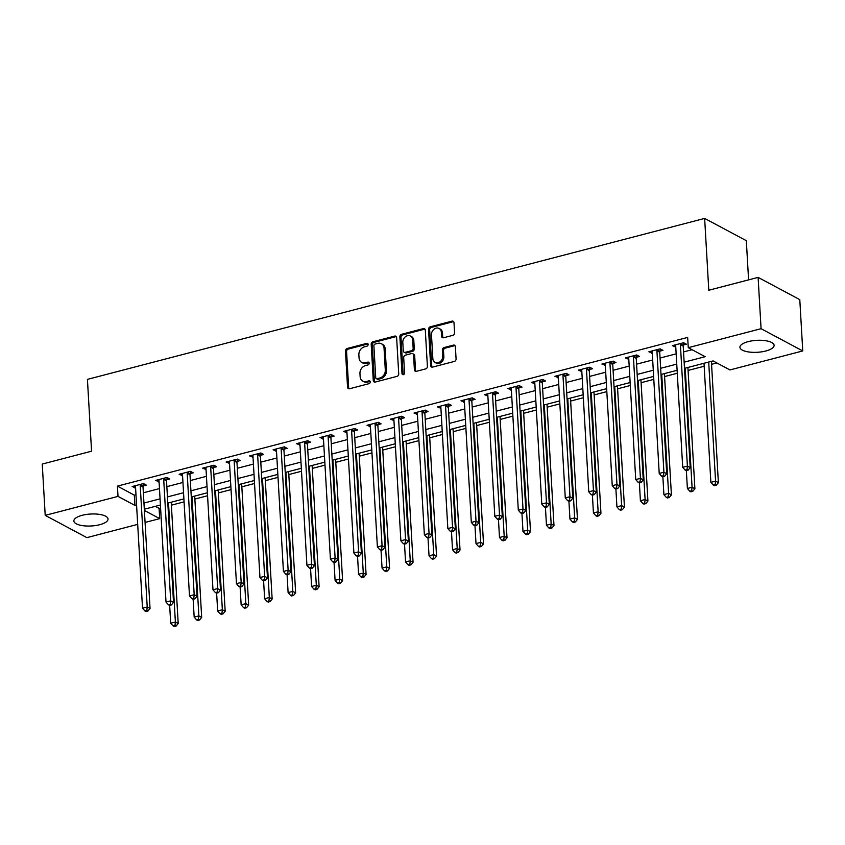 <?xml version="1.0" encoding="UTF-8"?>
<svg xmlns="http://www.w3.org/2000/svg" width="845" height="845" viewBox="0 0 845 845"><rect width="100%" height="100%" fill="white"/><g stroke="black" fill="none" stroke-linecap="round" stroke-linejoin="round"><path stroke-width="1.27" d="M368.145 344.443A1.51 1.225 -61.9 0 0 366.783 343.366L347.179 348.478A2.155 1.753 -61.9 0 0 345.457 350.971L347.548 387.232A2.155 1.753 -61.9 0 0 349.503 388.763L369.096 383.651A1.51 1.225 -61.9 0 0 368.938 380.831L366.403 381.496A6.887 5.598 -61.9 0 1 362.78 381.127A6.887 5.598 -61.9 0 1 360.128 376.585L359.959 373.564A6.887 5.598 -61.9 0 1 365.484 365.579L368.019 364.924A1.51 1.225 -61.9 0 0 367.86 362.104L365.325 362.758A6.887 5.598 -61.9 0 1 361.702 362.389A6.887 5.598 -61.9 0 1 359.051 357.857L358.871 354.837A6.887 5.598 -61.9 0 1 364.406 346.851L366.941 346.186A1.51 1.225 -61.9 0 0 368.145 344.443M368.029 343.947A1.51 1.225 -61.9 0 0 367.902 343.968L348.309 349.08A2.155 1.753 -61.9 0 0 346.577 351.573L348.668 387.834A2.155 1.753 -61.9 0 0 349.006 388.816M370.184 381.412A1.51 1.225 -61.9 0 0 370.068 381.433L367.533 382.098L366.403 381.496M369.107 362.674A1.51 1.225 -61.9 0 0 368.98 362.706L366.445 363.361L365.325 362.758M765.802 351.002A17.111 5.978 -3.3 0 1 739.924 347.295A17.111 5.978 -3.3 0 1 748.226 341.623A17.111 5.978 -3.3 0 1 774.094 345.33A17.111 5.978 -3.3 0 1 765.802 351.002M99.731 524.703A17.111 5.978 -3.3 0 1 73.864 520.995A17.111 5.978 -3.3 0 1 82.155 515.313A17.111 5.978 -3.3 0 1 108.033 519.02A17.111 5.978 -3.3 0 1 99.731 524.703M452.846 335.338A2.155 1.753 -61.9 0 0 454.578 332.835L453.987 322.663A2.155 1.753 -61.9 0 0 452.033 321.132L430.263 326.814A2.155 1.753 -61.9 0 0 428.542 329.307L430.633 365.558A2.155 1.753 -61.9 0 0 432.587 367.1L454.356 361.417A2.155 1.753 -61.9 0 0 456.078 358.924L455.37 346.64A2.155 1.753 -61.9 0 0 453.416 345.109L444.1 347.538A2.155 1.753 -61.9 0 0 442.368 350.031L442.717 356.125A5.757 4.679 -61.9 0 1 440.266 361.649A5.757 4.679 -61.9 0 1 435.069 362.494A5.757 4.679 -61.9 0 1 432.851 358.692L431.478 334.821A5.757 4.679 -61.9 0 1 433.929 329.296A5.757 4.679 -61.9 0 1 439.125 328.462A5.757 4.679 -61.9 0 1 441.343 332.254L441.576 336.225A2.155 1.753 -61.9 0 0 443.53 337.768L452.846 335.338M137.693 524.375L86.887 537.631L45.207 515.365L42.25 464.063L91.566 451.198L87.426 379.373L704.645 218.422L708.786 290.247L758.113 277.382L761.07 328.694L802.75 350.95L729.943 369.941L713.043 360.91L684.492 368.357M45.207 515.365L118.015 496.385L134.915 505.405L136.573 504.972M684.144 362.178L705.163 356.696L688.263 347.675L687.672 337.419L117.423 486.118L118.015 496.385M688.263 347.675L761.07 328.694M396.632 337.62A2.155 1.753 -61.9 0 0 394.668 336.088L372.909 341.771A2.155 1.753 -61.9 0 0 371.187 344.264L373.268 380.525A2.155 1.753 -61.9 0 0 375.233 382.056L396.992 376.374A2.155 1.753 -61.9 0 0 398.724 373.881L396.632 337.62M401.586 334.293L423.356 328.61A2.155 1.753 -61.9 0 1 425.31 330.141L427.401 366.403A2.155 1.753 -61.9 0 1 425.669 368.895L416.363 371.325A2.155 1.753 -61.9 0 1 414.399 369.793L413.554 355.09A2.155 1.753 -61.9 0 0 411.589 353.559L405.41 355.164A2.155 1.753 -61.9 0 0 403.688 357.667L404.565 372.972A1.51 1.225 -61.9 0 1 401.988 373.648L399.865 336.785A2.155 1.753 -61.9 0 1 401.586 334.293L402.716 334.895L424.475 329.212L423.356 328.61M117.423 486.118L134.323 495.149L135.982 494.716M143.365 492.783L159.462 488.59M166.856 486.657L182.953 482.463M190.336 480.541L206.433 476.337M213.827 474.415L229.924 470.211M237.308 468.288L253.405 464.085M260.799 462.162L276.896 457.969M284.279 456.036L300.387 451.843M307.77 449.91L323.867 445.716M331.251 443.794L347.358 439.59M354.742 437.668L370.839 433.464M378.222 431.541L394.33 427.338M401.713 425.415L417.81 421.222M425.204 419.289L441.301 415.096M448.684 413.163L464.782 408.969M472.175 407.047L488.273 402.843M495.656 400.921L511.753 396.717M519.147 394.795L535.244 390.591M542.627 388.668L558.735 384.475M566.118 382.542L582.216 378.349M589.599 376.416L605.707 372.222M613.09 370.29L629.187 366.096M636.57 364.174L652.678 359.97M660.061 358.048L676.158 353.844M683.552 351.921L692.055 349.703M143.206 485.886L146.259 485.093L143.439 483.583L132.169 486.53L135.58 487.871M166.687 479.77L169.75 478.967L166.93 477.467L155.66 480.404L159.071 481.756M190.178 473.644L193.23 472.841L190.41 471.341L179.14 474.277L182.552 475.629M213.658 467.517L216.721 466.715L213.901 465.215L202.631 468.151L206.043 469.503M237.149 461.391L240.202 460.599L237.392 459.088L226.111 462.025L229.534 463.377M260.63 455.265L263.693 454.473L260.873 452.962L249.602 455.909L253.014 457.251M284.121 449.139L287.173 448.346L284.364 446.836L273.083 449.783L276.505 451.124M307.601 443.012L310.664 442.22L307.844 440.72L296.574 443.657L299.986 445.009M331.092 436.897L334.145 436.094L331.335 434.594L320.054 437.53L323.477 438.882M354.583 430.77L357.636 429.968L354.815 428.468L343.545 431.404L346.957 432.756M378.064 424.644L381.116 423.841L378.306 422.342L367.036 425.278L370.448 426.63M401.555 418.518L404.607 417.726L401.787 416.215L390.517 419.162L393.928 420.504M425.035 412.392L428.098 411.599L425.278 410.089L414.008 413.036L417.419 414.377M448.526 406.265L451.579 405.473L448.758 403.973L437.488 406.91L440.9 408.251M472.006 400.15L475.07 399.347L472.249 397.847L460.979 400.783L464.391 402.135M495.497 394.024L498.55 393.221L495.74 391.721L484.46 394.657L487.882 396.009M518.978 387.897L522.041 387.094L519.221 385.595L507.951 388.531L511.362 389.883M542.469 381.771L545.521 380.979L542.712 379.468L531.431 382.405L534.853 383.757M565.949 375.645L569.012 374.853L566.192 373.342L554.922 376.289L558.334 377.63M589.44 369.518L592.493 368.726L589.683 367.216L578.403 370.163L581.825 371.504M612.931 363.392L615.984 362.6L613.164 361.1L601.894 364.037L605.305 365.389M636.412 357.277L639.464 356.474L636.655 354.974L625.385 357.91L628.796 359.262M659.903 351.15L662.955 350.348L660.135 348.848L648.865 351.784L652.277 353.136M683.383 345.024L686.446 344.232L683.626 342.721L672.356 345.658L675.768 347.01M155.311 506.356L159.103 508.384L160.582 507.993M171.377 505.183L184.073 501.867M194.868 499.057L207.553 495.751M218.348 492.931L231.044 489.625M241.839 486.804L254.525 483.498M265.319 480.678L278.016 477.372M288.81 474.563L301.496 471.246M312.291 468.436L324.987 465.12M335.782 462.31L348.478 458.993M359.262 456.184L371.958 452.878M382.753 450.058L395.449 446.751M406.234 443.931L418.93 440.625M429.725 437.805L442.421 434.499M453.216 431.689L465.901 428.373M476.696 425.563L489.392 422.246M500.187 419.437L512.873 416.131M523.668 413.311L536.364 410.005M547.159 407.184L559.844 403.878M570.639 401.058L583.335 397.752M594.13 394.942L606.826 391.626M617.611 388.816L630.307 385.5M641.101 382.69L653.798 379.384M664.582 376.564L677.278 373.258M688.073 370.437L704.17 366.244M711.564 364.311L716.835 362.938M748.585 279.864L746.325 240.677L704.645 218.422M758.113 277.382L799.793 299.648L802.75 350.95M159.103 508.384L159.694 518.64L145.076 522.453M144.389 510.464L159.694 518.64M677.109 370.279L661.012 374.483M653.618 376.405L637.521 380.609M630.138 382.531L614.04 386.735M606.647 388.658L590.549 392.851M583.166 394.784L567.069 398.977M559.675 400.91L543.578 405.104M536.195 407.026L520.087 411.23M512.704 413.152L496.606 417.356M489.223 419.278L473.115 423.482M465.732 425.405L449.635 429.598M442.252 431.531L426.144 435.724M418.761 437.657L402.664 441.85M395.27 443.773L379.173 447.977M371.789 449.899L355.692 454.103M348.298 456.025L332.201 460.229M324.818 462.152L308.721 466.345M301.327 468.278L285.23 472.471M277.847 474.404L261.739 478.597M254.356 480.53L238.258 484.724M230.875 486.646L214.767 490.85M207.384 492.772L191.287 496.976M183.904 498.899L167.796 503.102M160.413 505.025L144.315 509.218M143.956 503.05L160.054 498.846M167.447 496.923L183.545 492.719M190.928 490.797L207.025 486.604M214.419 484.671L230.516 480.478M237.899 478.545L253.996 474.351M261.39 472.429L277.487 468.225M284.871 466.303L300.978 462.099M308.362 460.176L324.459 455.973M331.842 454.05L347.95 449.857M355.333 447.924L371.43 443.731M378.813 441.798L394.921 437.604M402.304 435.671L418.402 431.478M425.795 429.556L441.893 425.352M449.276 423.429L465.373 419.226M472.767 417.303L488.864 413.099M496.247 411.177L512.345 406.984M519.738 405.051L535.836 400.857M543.219 398.924L559.327 394.731M566.71 392.809L582.807 388.605M590.19 386.683L606.298 382.479M613.681 380.556L629.779 376.352M637.162 374.43L653.269 370.237M660.653 368.304L676.75 364.111M134.323 495.149L134.915 505.405M134.989 488.03L134.862 485.822M158.469 481.903L158.342 479.707M181.96 475.788L181.833 473.58M205.441 469.662L205.314 467.454M228.932 463.535L228.805 461.328M252.412 457.409L252.285 455.201M275.903 451.283L275.776 449.075M299.394 445.157L299.257 442.96M322.874 439.03L322.748 436.833M346.365 432.915L346.239 430.707M369.846 426.788L369.719 424.581M393.337 420.662L393.21 418.455M416.817 414.536L416.691 412.328M440.308 408.41L440.182 406.202M463.789 402.283L463.662 400.086M487.28 396.168L487.153 393.96M510.76 390.041L510.633 387.834M534.251 383.915L534.125 381.708M557.742 377.789L557.605 375.581M581.223 371.663L581.096 369.455M604.714 365.536L604.587 363.339M628.194 359.421L628.067 357.213M651.685 353.294L651.558 351.087M675.166 347.168L675.039 344.961M361.702 362.389L362.832 362.991A6.887 5.598 -61.9 0 0 366.445 363.361M362.78 381.127L363.91 381.729A6.887 5.598 -61.9 0 0 367.533 382.098M396.294 336.637A2.155 1.753 -61.9 0 0 395.798 336.69L374.039 342.373A2.155 1.753 -61.9 0 0 372.307 344.866L374.398 381.127A2.155 1.753 -61.9 0 0 374.736 382.109M375.106 344.052A1.51 1.225 -61.9 0 0 373.891 345.806L375.729 377.63A1.51 1.225 -61.9 0 0 377.102 378.708L379.775 378.011A6.887 5.598 -61.9 0 0 385.299 370.025L384.053 348.267A6.887 5.598 -61.9 0 0 381.391 343.725A6.887 5.598 -61.9 0 0 377.778 343.355L375.106 344.052M376.31 378.623L377.43 379.225A1.51 1.225 -61.9 0 0 378.222 379.31L377.102 378.708M381.391 343.725L382.521 344.327A6.887 5.598 -61.9 0 1 385.172 348.869L386.429 370.628A6.887 5.598 -61.9 0 1 380.905 378.613L378.222 379.31M412.719 353.675L413.849 354.277A2.155 1.753 -61.9 0 1 414.684 355.692L415.529 370.395A2.155 1.753 -61.9 0 0 415.867 371.388M402.716 334.895A2.155 1.753 -61.9 0 0 400.984 337.387L403.107 374.25A1.51 1.225 -61.9 0 0 403.234 374.747M412.677 339.827A5.757 4.679 -61.9 0 0 410.448 336.035A5.757 4.679 -61.9 0 0 405.251 336.87A5.757 4.679 -61.9 0 0 402.801 342.405L403.287 350.812A2.155 1.753 -61.9 0 0 405.251 352.344L411.43 350.738A2.155 1.753 -61.9 0 0 413.152 348.246L412.677 339.827L413.796 340.429A5.757 4.679 -61.9 0 0 411.578 336.637L410.448 336.035M404.121 352.238L405.251 352.83A2.155 1.753 -61.9 0 0 406.382 352.946L405.251 352.344M413.796 340.429L414.282 348.848A2.155 1.753 -61.9 0 1 412.561 351.34L406.382 352.946M439.125 328.462L440.256 329.064A5.757 4.679 -61.9 0 1 442.474 332.856L442.695 336.828A2.155 1.753 -61.9 0 0 443.033 337.82M435.069 362.494L436.2 363.096A5.757 4.679 -61.9 0 0 441.396 362.251A5.757 4.679 -61.9 0 0 443.847 356.727L442.717 356.125M455.032 345.647A2.155 1.753 -61.9 0 0 454.536 345.711L445.22 348.14A2.155 1.753 -61.9 0 0 443.498 350.633L443.847 356.727M453.649 321.681A2.155 1.753 -61.9 0 0 453.152 321.734L431.394 327.406A2.155 1.753 -61.9 0 0 429.661 329.909L431.753 366.16A2.155 1.753 -61.9 0 0 432.091 367.152M169.655 605.379L170.69 623.23L175.38 622.004L178.2 623.504L171.208 502.205M174.968 625.49L173.098 625.976L174.218 626.578L176.098 626.092L174.968 625.49L175.38 622.004L168.514 502.912M173.098 625.976L170.69 623.23M178.2 623.504L176.098 626.092M140.386 484.386L140.302 484.671A2.197 1.785 -61.9 0 0 140.217 485.474L147.22 606.963L142.52 608.189L135.517 486.699A2.197 1.785 -61.9 0 0 135.337 485.97L135.221 485.727M143.798 483.784L143.122 486.171A2.197 1.785 -61.9 0 0 143.027 486.974L150.04 608.463L147.22 606.963L146.808 610.449L144.928 610.935L146.058 611.537L147.938 611.051L146.808 610.449M147.938 611.051L150.04 608.463M142.52 608.189L144.928 610.935M193.146 599.263L194.17 617.103L198.871 615.878L201.68 617.378L194.688 496.089M198.459 619.364L196.579 619.85L197.709 620.452L199.589 619.966L198.459 619.364L198.871 615.878L192.005 496.786M196.579 619.85L194.17 617.103M201.68 617.378L199.589 619.966M216.626 593.137L217.661 610.977L222.351 609.752L225.171 611.252L218.179 489.963M221.95 613.238L220.07 613.723L221.189 614.326L223.069 613.84L221.95 613.238L222.351 609.752L215.486 490.66M220.07 613.723L217.661 610.977M225.171 611.252L223.069 613.84M240.117 587.011L241.142 604.851L245.842 603.626L248.662 605.126L241.659 483.836M245.43 607.111L243.55 607.608L244.68 608.21L246.56 607.713L245.43 607.111L245.842 603.626L238.977 484.534M243.55 607.608L241.142 604.851M248.662 605.126L246.56 607.713M163.877 478.259L163.793 478.545A2.197 1.785 -61.9 0 0 163.698 479.347L170.701 600.837L166.011 602.062L159.008 480.573A2.197 1.785 -61.9 0 0 158.818 479.844L158.712 479.611M167.289 477.657L166.613 480.044A2.197 1.785 -61.9 0 0 166.518 480.847L173.521 602.337L170.701 600.837L170.299 604.323L168.419 604.809L169.539 605.411L171.419 604.925L170.299 604.323M171.419 604.925L173.521 602.337M166.011 602.062L168.419 604.809M187.358 472.133L187.273 472.418A2.197 1.785 -61.9 0 0 187.189 473.221L194.192 594.711L189.491 595.936L182.488 474.446A2.197 1.785 -61.9 0 0 182.309 473.718L182.203 473.485M190.769 471.531L190.093 473.929A2.197 1.785 -61.9 0 0 189.998 474.732L197.012 596.211L194.192 594.711L193.78 598.197L191.899 598.682L193.03 599.285L194.91 598.799L193.78 598.197M194.91 598.799L197.012 596.211M189.491 595.936L191.899 598.682M210.849 466.007L210.764 466.292A2.197 1.785 -61.9 0 0 210.669 467.095L217.683 588.585L212.982 589.81L205.979 468.32A2.197 1.785 -61.9 0 0 205.8 467.591L205.684 467.359M214.26 465.405L213.584 467.803A2.197 1.785 -61.9 0 0 213.489 468.605L220.492 590.095L217.683 588.585L217.271 592.07L215.39 592.567L216.51 593.169L218.39 592.672L217.271 592.07M218.39 592.672L220.492 590.095M212.982 589.81L215.39 592.567M263.598 580.885L264.633 598.725L269.323 597.499L272.143 599.01L265.15 477.71M268.921 600.985L267.041 601.482L268.161 602.084L270.041 601.587L268.921 600.985L269.323 597.499L262.457 478.407M267.041 601.482L264.633 598.725M272.143 599.01L270.041 601.587M234.329 459.891L234.255 460.176A2.197 1.785 -61.9 0 0 234.16 460.969L241.163 582.458L236.463 583.684L229.46 462.194A2.197 1.785 -61.9 0 0 229.28 461.465L229.175 461.233M237.741 459.279L237.065 461.676A2.197 1.785 -61.9 0 0 236.98 462.479L243.983 583.969L241.163 582.458L240.751 585.944L238.871 586.441L240.001 587.043L241.881 586.546L240.751 585.944M241.881 586.546L243.983 583.969M236.463 583.684L238.871 586.441M287.089 574.758L288.113 592.598L292.814 591.373L295.634 592.884L288.641 471.584M292.402 594.859L290.522 595.355L291.652 595.957L293.532 595.461L292.402 594.859L292.814 591.373L285.948 472.292M290.522 595.355L288.113 592.598M295.634 592.884L293.532 595.461M310.569 568.632L311.604 586.483L316.305 585.258L319.114 586.757L312.122 465.458M315.893 588.743L314.013 589.229L315.132 589.831L317.012 589.345L315.893 588.743L316.305 585.258L309.428 466.165M314.013 589.229L311.604 586.483M319.114 586.757L317.012 589.345M334.06 562.516L335.085 580.357L339.785 579.131L342.605 580.631L335.613 459.342M339.373 582.617L337.493 583.103L338.623 583.705L340.503 583.219L339.373 582.617L339.785 579.131L332.919 460.039M337.493 583.103L335.085 580.357M342.605 580.631L340.503 583.219M357.551 556.39L358.576 574.23L363.276 573.005L366.086 574.505L359.093 453.216M362.864 576.491L360.984 576.977L362.114 577.579L363.984 577.093L362.864 576.491L363.276 573.005L356.41 453.913M360.984 576.977L358.576 574.23M366.086 574.505L363.984 577.093M381.032 550.264L382.056 568.104L386.757 566.879L389.577 568.379L382.584 447.089M386.345 570.364L384.464 570.85L385.595 571.452L387.475 570.966L386.345 570.364L386.757 566.879L379.891 447.787M384.464 570.85L382.056 568.104M389.577 568.379L387.475 570.966M257.82 453.765L257.736 454.05A2.197 1.785 -61.9 0 0 257.64 454.853L264.654 576.332L259.954 577.557L252.951 456.078A2.197 1.785 -61.9 0 0 252.771 455.339L252.655 455.106M261.232 453.152L260.556 455.55A2.197 1.785 -61.9 0 0 260.461 456.353L267.464 577.843L264.654 576.332L264.242 579.828L262.362 580.314L263.492 580.916L265.362 580.42L264.242 579.828M265.362 580.42L267.464 577.843M259.954 577.557L262.362 580.314M281.3 447.639L281.227 447.924A2.197 1.785 -61.9 0 0 281.132 448.727L288.134 570.217L283.434 571.442L276.431 449.952A2.197 1.785 -61.9 0 0 276.252 449.223L276.146 448.98M284.723 447.037L284.036 449.424A2.197 1.785 -61.9 0 0 283.952 450.227L290.955 571.716L288.134 570.217L287.722 573.702L285.842 574.188L286.973 574.79L288.853 574.304L287.722 573.702M288.853 574.304L290.955 571.716M283.434 571.442L285.842 574.188M304.791 441.512L304.707 441.798A2.197 1.785 -61.9 0 0 304.612 442.6L311.625 564.09L306.925 565.316L299.922 443.826A2.197 1.785 -61.9 0 0 299.743 443.097L299.626 442.854M308.203 440.91L307.527 443.298A2.197 1.785 -61.9 0 0 307.432 444.1L314.435 565.59L311.625 564.09L311.213 567.576L309.333 568.062L310.464 568.664L312.333 568.178L311.213 567.576M312.333 568.178L314.435 565.59M306.925 565.316L309.333 568.062M328.272 435.386L328.198 435.671A2.197 1.785 -61.9 0 0 328.103 436.474L335.106 557.964L330.416 559.189L323.403 437.699A2.197 1.785 -61.9 0 0 323.223 436.971L323.117 436.738M331.694 434.784L331.008 437.182A2.197 1.785 -61.9 0 0 330.923 437.974L337.926 559.464L335.106 557.964L334.694 561.45L332.814 561.936L333.944 562.538L335.824 562.052L334.694 561.45M335.824 562.052L337.926 559.464M330.416 559.189L332.814 561.936M351.763 429.26L351.678 429.545A2.197 1.785 -61.9 0 0 351.594 430.348L358.597 551.838L353.897 553.063L346.894 431.573A2.197 1.785 -61.9 0 0 346.714 430.844L346.598 430.612M355.175 428.658L354.499 431.056A2.197 1.785 -61.9 0 0 354.404 431.858L361.406 553.338L358.597 551.838L358.185 555.323L356.305 555.82L357.435 556.411L359.315 555.926L358.185 555.323M359.315 555.926L361.406 553.338M353.897 553.063L356.305 555.82M404.523 544.138L405.547 561.978L410.247 560.753L413.057 562.263L406.065 440.963M409.836 564.238L407.955 564.735L409.086 565.337L410.966 564.84L409.836 564.238L410.247 560.753L403.382 441.66M407.955 564.735L405.547 561.978M413.057 562.263L410.966 564.84M375.243 423.144L375.169 423.429A2.197 1.785 -61.9 0 0 375.074 424.222L382.077 545.712L377.388 546.937L370.374 425.447A2.197 1.785 -61.9 0 0 370.195 424.718L370.089 424.486M378.666 422.532L377.979 424.929A2.197 1.785 -61.9 0 0 377.895 425.732L384.897 547.222L382.077 545.712L381.665 549.197L379.796 549.694L380.915 550.296L382.796 549.799L381.665 549.197M382.796 549.799L384.897 547.222M377.388 546.937L379.796 549.694M428.003 538.011L429.038 555.852L433.728 554.626L436.548 556.137L429.556 434.837M433.316 558.112L431.446 558.608L432.566 559.21L434.446 558.714L433.316 558.112L433.728 554.626L426.862 435.545M431.446 558.608L429.038 555.852M436.548 556.137L434.446 558.714M398.734 417.018L398.65 417.303A2.197 1.785 -61.9 0 0 398.565 418.106L405.568 539.585L400.868 540.811L393.865 419.331A2.197 1.785 -61.9 0 0 393.685 418.592L393.569 418.359M402.146 416.405L401.47 418.803A2.197 1.785 -61.9 0 0 401.375 419.606L408.388 541.096L405.568 539.585L405.156 543.071L403.276 543.567L404.406 544.169L406.287 543.673L405.156 543.071M406.287 543.673L408.388 541.096M400.868 540.811L403.276 543.567M451.494 531.885L452.519 549.725L457.219 548.5L460.029 550.01L453.036 428.711M456.807 551.996L454.927 552.482L456.057 553.084L457.937 552.598L456.807 551.996L457.219 548.5L450.353 429.418M454.927 552.482L452.519 549.725M460.029 550.01L457.937 552.598M422.225 410.892L422.141 411.177A2.197 1.785 -61.9 0 0 422.046 411.98L429.049 533.47L424.359 534.695L417.356 413.205A2.197 1.785 -61.9 0 0 417.166 412.466L417.06 412.233M425.637 410.279L424.961 412.677A2.197 1.785 -61.9 0 0 424.866 413.48L431.869 534.969L429.049 533.47L428.647 536.955L426.767 537.441L427.887 538.043L429.767 537.557L428.647 536.955M429.767 537.557L431.869 534.969M424.359 534.695L426.767 537.441M474.974 525.759L476.01 543.61L480.699 542.384L483.52 543.884L476.527 422.584M480.298 545.87L478.418 546.356L479.537 546.958L481.418 546.472L480.298 545.87L480.699 542.384L473.834 423.292M478.418 546.356L476.01 543.61M483.52 543.884L481.418 546.472M445.706 404.766L445.621 405.051A2.197 1.785 -61.9 0 0 445.537 405.853L452.54 527.343L447.839 528.569L440.837 407.079A2.197 1.785 -61.9 0 0 440.657 406.35L440.551 406.107M449.117 404.163L448.441 406.551A2.197 1.785 -61.9 0 0 448.346 407.353L455.36 528.843L452.54 527.343L452.128 530.829L450.248 531.315L451.378 531.917L453.258 531.431L452.128 530.829M453.258 531.431L455.36 528.843M447.839 528.569L450.248 531.315M498.465 519.643L499.49 537.483L504.19 536.258L507.011 537.758L500.008 416.469M503.778 539.744L501.898 540.23L503.028 540.832L504.909 540.346L503.778 539.744L504.19 536.258L497.325 417.166M501.898 540.23L499.49 537.483M507.011 537.758L504.909 540.346M469.197 398.639L469.112 398.924A2.197 1.785 -61.9 0 0 469.017 399.727L476.02 521.217L471.33 522.442L464.327 400.952A2.197 1.785 -61.9 0 0 464.148 400.224L464.032 399.991M472.608 398.037L471.932 400.435A2.197 1.785 -61.9 0 0 471.837 401.227L478.84 522.717L476.02 521.217L475.619 524.703L473.739 525.189L474.858 525.791L476.738 525.305L475.619 524.703M476.738 525.305L478.84 522.717M471.33 522.442L473.739 525.189M521.946 513.517L522.981 531.357L527.671 530.132L530.491 531.632L523.499 410.343M527.269 533.617L525.389 534.103L526.509 534.705L528.389 534.22L527.269 533.617L527.671 530.132L520.805 411.04M525.389 534.103L522.981 531.357M530.491 531.632L528.389 534.22M492.677 392.513L492.603 392.798A2.197 1.785 -61.9 0 0 492.508 393.601L499.511 515.091L494.811 516.316L487.808 394.826A2.197 1.785 -61.9 0 0 487.628 394.097L487.523 393.865M496.089 391.911L495.413 394.309A2.197 1.785 -61.9 0 0 495.318 395.111L502.331 516.591L499.511 515.091L499.099 518.576L497.219 519.062L498.349 519.664L500.229 519.179L499.099 518.576M500.229 519.179L502.331 516.591M494.811 516.316L497.219 519.062M545.437 507.391L546.462 525.231L551.162 524.006L553.982 525.516L546.99 404.216M550.75 527.491L548.87 527.988L550 528.59L551.88 528.093L550.75 527.491L551.162 524.006L544.296 404.913M548.87 527.988L546.462 525.231M553.982 525.516L551.88 528.093M568.917 501.265L569.952 519.105L574.653 517.879L577.462 519.39L570.47 398.09M574.241 521.365L572.361 521.861L573.48 522.463L575.361 521.967L574.241 521.365L574.653 517.879L567.777 398.798M572.361 521.861L569.952 519.105M577.462 519.39L575.361 521.967M592.408 495.138L593.433 512.978L598.133 511.753L600.953 513.264L593.961 391.964M597.721 515.249L595.841 515.735L596.971 516.337L598.851 515.841L597.721 515.249L598.133 511.753L591.268 392.671M595.841 515.735L593.433 512.978M600.953 513.264L598.851 515.841M615.899 489.012L616.924 506.863L621.624 505.637L624.434 507.137L617.441 385.838M621.212 509.123L619.332 509.609L620.462 510.211L622.332 509.725L621.212 509.123L621.624 505.637L614.759 386.545M619.332 509.609L616.924 506.863M624.434 507.137L622.332 509.725M639.38 482.896L640.404 500.736L645.105 499.511L647.925 501.011L640.932 379.722M644.693 502.997L642.813 503.483L643.943 504.085L645.823 503.599L644.693 502.997L645.105 499.511L638.239 380.419M642.813 503.483L640.404 500.736M647.925 501.011L645.823 503.599M662.871 476.77L663.895 494.61L668.596 493.385L671.405 494.885L664.413 373.596M668.184 496.871L666.304 497.356L667.434 497.958L669.314 497.473L668.184 496.871L668.596 493.385L661.73 374.293M666.304 497.356L663.895 494.61M671.405 494.885L669.314 497.473M686.351 470.644L687.386 488.484L692.076 487.259L694.896 488.759L687.904 367.469M691.664 490.744L689.795 491.241L690.914 491.843L692.794 491.346L691.664 490.744L692.076 487.259L685.211 368.166M689.795 491.241L687.386 488.484M694.896 488.759L692.794 491.346M704.001 363.265L710.867 482.358L715.567 481.132L718.377 482.643L711.384 361.343M715.155 484.618L713.275 485.114L714.405 485.717L716.285 485.22L715.155 484.618L715.567 481.132L708.702 362.04M713.275 485.114L710.867 482.358M718.377 482.643L716.285 485.22M516.168 386.387L516.084 386.672A2.197 1.785 -61.9 0 0 515.989 387.475L523.002 508.965L518.302 510.19L511.299 388.7A2.197 1.785 -61.9 0 0 511.119 387.971L511.003 387.739M519.58 385.785L518.904 388.182A2.197 1.785 -61.9 0 0 518.809 388.985L525.812 510.475L523.002 508.965L522.59 512.45L520.71 512.947L521.83 513.549L523.71 513.052L522.59 512.45M523.71 513.052L525.812 510.475M518.302 510.19L520.71 512.947M539.649 380.271L539.575 380.556A2.197 1.785 -61.9 0 0 539.48 381.349L546.483 502.838L541.782 504.064L534.779 382.574A2.197 1.785 -61.9 0 0 534.6 381.845L534.494 381.613M543.071 379.658L542.384 382.056A2.197 1.785 -61.9 0 0 542.3 382.859L549.303 504.349L546.483 502.838L546.071 506.324L544.191 506.82L545.321 507.422L547.201 506.926L546.071 506.324M547.201 506.926L549.303 504.349M541.782 504.064L544.191 506.82M563.14 374.145L563.055 374.43A2.197 1.785 -61.9 0 0 562.96 375.233L569.974 496.712L565.273 497.937L558.27 376.458A2.197 1.785 -61.9 0 0 558.091 375.719L557.975 375.486M566.551 373.532L565.875 375.93A2.197 1.785 -61.9 0 0 565.78 376.733L572.783 498.223L569.974 496.712L569.562 500.208L567.682 500.694L568.812 501.296L570.681 500.81L569.562 500.208M570.681 500.81L572.783 498.223M565.273 497.937L567.682 500.694M586.62 368.019L586.546 368.304A2.197 1.785 -61.9 0 0 586.451 369.107L593.454 490.596L588.764 491.822L581.751 370.332A2.197 1.785 -61.9 0 0 581.571 369.603L581.466 369.36M590.042 367.417L589.356 369.804A2.197 1.785 -61.9 0 0 589.271 370.606L596.274 492.096L593.454 490.596L593.042 494.082L591.162 494.568L592.292 495.17L594.172 494.684L593.042 494.082M594.172 494.684L596.274 492.096M588.764 491.822L591.162 494.568M610.111 361.892L610.027 362.178A2.197 1.785 -61.9 0 0 609.942 362.98L616.945 484.47L612.245 485.695L605.242 364.206A2.197 1.785 -61.9 0 0 605.062 363.477L604.946 363.244M613.523 361.29L612.847 363.677A2.197 1.785 -61.9 0 0 612.752 364.48L619.755 485.97L616.945 484.47L616.533 487.956L614.653 488.442L615.783 489.044L617.663 488.558L616.533 487.956M617.663 488.558L619.755 485.97M612.245 485.695L614.653 488.442M633.592 355.766L633.518 356.051A2.197 1.785 -61.9 0 0 633.423 356.854L640.425 478.344L635.736 479.569L628.722 358.079A2.197 1.785 -61.9 0 0 628.543 357.35L628.437 357.118M637.014 355.164L636.327 357.562A2.197 1.785 -61.9 0 0 636.243 358.364L643.246 479.844L640.425 478.344L640.014 481.83L638.144 482.315L639.264 482.917L641.144 482.432L640.014 481.83M641.144 482.432L643.246 479.844M635.736 479.569L638.144 482.315M657.083 349.64L656.998 349.925A2.197 1.785 -61.9 0 0 656.914 350.728L663.916 472.218L659.216 473.443L652.213 351.953A2.197 1.785 -61.9 0 0 652.034 351.224L651.918 350.992M660.494 349.038L659.818 351.435A2.197 1.785 -61.9 0 0 659.723 352.238L666.726 473.728L663.916 472.218L663.505 475.703L661.624 476.2L662.755 476.802L664.635 476.305L663.505 475.703M664.635 476.305L666.726 473.728M659.216 473.443L661.624 476.2M680.574 343.524L680.489 343.809A2.197 1.785 -61.9 0 0 680.394 344.602L687.397 466.091L682.707 467.317L675.694 345.827A2.197 1.785 -61.9 0 0 675.514 345.098L675.409 344.866M683.985 342.912L683.309 345.309A2.197 1.785 -61.9 0 0 683.214 346.112L690.217 467.602L687.397 466.091L686.996 469.577L685.115 470.073L686.235 470.676L688.115 470.179L686.996 469.577M688.115 470.179L690.217 467.602M682.707 467.317L685.115 470.073M367.902 343.968L366.783 343.366M370.068 381.433L368.938 380.831M368.98 362.706L367.86 362.104M348.668 387.834L347.548 387.232M346.577 351.573L345.457 350.971M348.309 349.08L347.179 348.478M374.398 381.127L373.268 380.525M372.307 344.866L371.187 344.264M374.039 342.373L372.909 341.771M395.798 336.69L394.668 336.088M380.905 378.613L379.775 378.011M386.429 370.628L385.299 370.025M385.172 348.869L384.053 348.267M415.529 370.395L414.399 369.793M414.684 355.692L413.554 355.09M403.107 374.25L401.988 373.648M400.984 337.387L399.865 336.785M412.561 351.34L411.43 350.738M414.282 348.848L413.152 348.246M442.695 336.828L441.576 336.225M442.474 332.856L441.343 332.254M443.498 350.633L442.368 350.031M445.22 348.14L444.1 347.538M454.536 345.711L453.416 345.109M431.753 366.16L430.633 365.558M429.661 329.909L428.542 329.307M431.394 327.406L430.263 326.814M453.152 321.734L452.033 321.132M140.302 484.671L143.122 486.171M140.217 485.474L143.027 486.974M163.793 478.545L166.613 480.044M163.698 479.347L166.518 480.847M187.273 472.418L190.093 473.929M187.189 473.221L189.998 474.732M210.764 466.292L213.584 467.803M210.669 467.095L213.489 468.605M234.255 460.176L237.065 461.676M234.16 460.969L236.98 462.479M257.736 454.05L260.556 455.55M257.64 454.853L260.461 456.353M281.227 447.924L284.036 449.424M281.132 448.727L283.952 450.227M304.707 441.798L307.527 443.298M304.612 442.6L307.432 444.1M328.198 435.671L331.008 437.182M328.103 436.474L330.923 437.974M351.678 429.545L354.499 431.056M351.594 430.348L354.404 431.858M375.169 423.429L377.979 424.929M375.074 424.222L377.895 425.732M398.65 417.303L401.47 418.803M398.565 418.106L401.375 419.606M422.141 411.177L424.961 412.677M422.046 411.98L424.866 413.48M445.621 405.051L448.441 406.551M445.537 405.853L448.346 407.353M469.112 398.924L471.932 400.435M469.017 399.727L471.837 401.227M492.603 392.798L495.413 394.309M492.508 393.601L495.318 395.111M516.084 386.672L518.904 388.182M515.989 387.475L518.809 388.985M539.575 380.556L542.384 382.056M539.48 381.349L542.3 382.859M563.055 374.43L565.875 375.93M562.96 375.233L565.78 376.733M586.546 368.304L589.356 369.804M586.451 369.107L589.271 370.606M610.027 362.178L612.847 363.677M609.942 362.98L612.752 364.48M633.518 356.051L636.327 357.562M633.423 356.854L636.243 358.364M656.998 349.925L659.818 351.435M656.914 350.728L659.723 352.238M680.489 343.809L683.309 345.309M680.394 344.602L683.214 346.112"/></g></svg>
